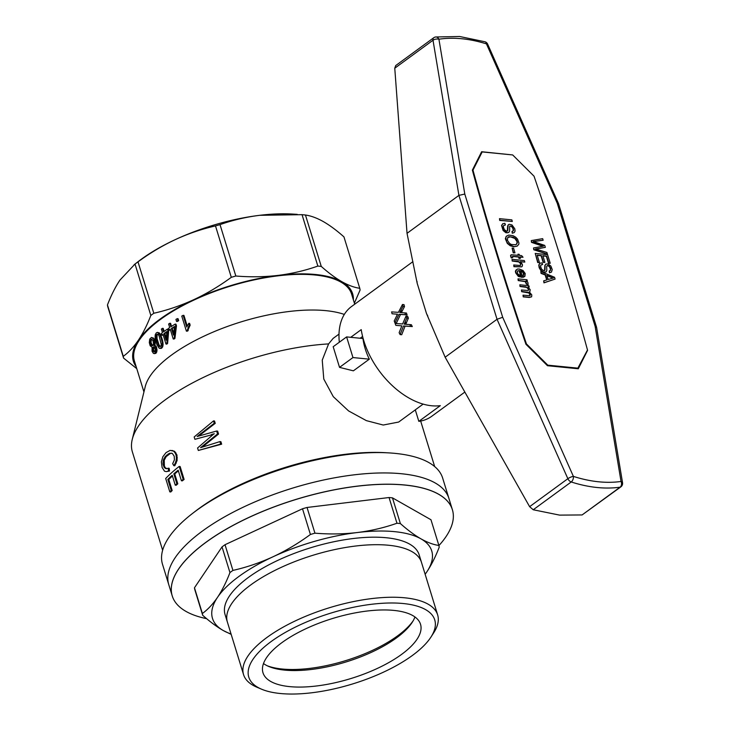 <?xml version="1.0" encoding="UTF-8"?>
<svg xmlns="http://www.w3.org/2000/svg" width="730" height="730" viewBox="0 0 730 730"><rect width="100%" height="100%" fill="white"/><g stroke="black" fill="none" stroke-linecap="round" stroke-linejoin="round"><path stroke-width="1.09" d="M577.585 368.696L587.495 349.971A2313.443 1437.918 53.8 0 0 534.032 176.186L512.688 154.942L482.183 151.922L481.17 152.661M547.281 365.52L547.783 365.155L526.439 343.921L525.947 344.277M526.439 343.921A2313.443 1437.918 -126.2 0 1 472.976 170.136L482.183 151.922M472.465 170.501L472.976 170.136M578.288 368.185L547.783 365.155M499.493 218.653L499.703 220.433L512.314 221.455L499.977 220.232L499.493 218.653L511.83 219.876L512.314 221.455M537.243 255.372L541.122 255.755L543.157 262.362L544.607 262.508L543.421 262.161L541.386 255.555L537.17 255.135L539.433 262.499L537.983 262.353L535.236 253.42L547.573 254.642L550.228 263.274L548.777 263.129L546.606 256.075L542.846 255.701L544.881 262.307M535.236 253.42L537.709 262.554L539.433 262.499M542.919 255.929L546.332 256.266L548.504 263.329L550.228 263.274M512.487 256.385L512.734 257.599L511.237 257.891L510.571 255.5L511.347 254.77L518.355 255.317L518.008 254.195L518.008 255.29M520.034 257.161L523.027 257.243L519.961 256.933L520.399 258.365L519.249 258.247L518.811 256.823L512.624 256.285M512.469 256.458L518.546 257.015L518.984 258.447L520.399 258.365M516.192 269.808L515.398 271.195L515.699 272.892L518.346 276.433L520.079 276.889L516.557 274.142L515.663 270.994L517.369 269.051L519.222 269.014L523.018 270.483L525.217 273.54L524.897 276.351L521.384 277.026L519.377 270.492L517.406 271.095L519.112 270.684L521.12 277.218L523.346 277.218L524.897 276.351M512.113 248.081L513.254 252.854L514.979 252.799L513.519 252.653L512.113 248.081L513.564 248.218L514.979 252.799M506.438 236.155L505.342 238.746L507.286 243.382L510.161 245.709L513.765 246.786L517.095 246.165L514.029 246.594L508.846 244.477L506.583 241.703L505.79 237.186L506.438 236.155L508.783 235.078L513.144 235.735L515.663 237.15L517.515 239.075L518.948 243.008L518.774 244.368L517.095 246.165M520.034 286.498L519.842 284.8L520.034 286.498L526.54 287.365L528.182 288.834L528.42 290.376M528.264 287.173L529.223 287.045L527.918 286.917L530.19 289.682L529.834 291.69M523.027 295.166L523.218 296.864L529.277 297.466L531.641 296.818L529.542 297.265L523.492 296.663L523.027 295.166L529.88 295.696L530.381 294.436L528.228 292.255L521.895 291.489L521.439 289.983L527.982 290.485L528.794 289.253L525.974 286.863L520.298 286.306M521.439 289.983L521.631 291.681L528.94 292.986L530.117 295.504M511.976 231.465L512.268 233.244L514.248 232.569L512.542 233.053L511.976 231.465L513.391 230.735L513.573 229.877L512.834 227.477L511.365 226.09L509.695 226.218L509.613 231.018L508.792 232.459L507.195 232.815L503.381 230.324L501.829 225.296L502.751 223.708L504.868 223.334L505.434 224.922L503.563 225.607L503.408 227.048L504.375 229.695L506.629 231.227L507.779 230.616L508.126 224.968L509.248 224.283L511.967 224.913L514.814 228.837L515.07 231.118L514.248 232.569M509.832 226.081L511.1 226.291L512.56 227.669L513.299 230.078L512.734 231.273M502.751 223.708L501.565 225.488L503.107 230.516L505.954 232.77L508.792 232.459M503.81 225.36L505.434 224.922M508.655 224.511L507.651 225.944L507.341 231.1M518.017 278.869L518.209 280.566L525.226 281.625L526.321 283.997L527.863 284.654L526.595 283.797L525.49 281.433L518.483 280.375L518.017 278.869L526.987 279.763L527.379 281.041L526.002 280.904L527.872 282.391L528.137 284.463M526.458 281.169L527.379 281.041M512.205 261.048L512.013 259.351L512.205 261.048L518.711 261.915L520.353 263.384L520.618 265.309M520.554 261.878L524.815 262.079L520.289 261.623L522.379 264.306L522.424 265.912L521.676 266.861L514.203 266.487L513.747 264.981L520.289 265.483L520.983 263.877L520.207 262.563L518.218 261.422L512.469 260.856M513.747 264.981L513.938 266.678L521.676 266.861M541.049 273.394L540.811 271.551L541.049 273.394L545.173 274.973L546.715 279.964M543.677 280.858L543.959 282.857L555.092 279.079L544.224 282.656L543.677 280.858L547.016 279.882L545.447 274.772L541.322 273.202M539.963 263.247L538.767 265.026L539.169 267.755L541.131 271.012L543.166 272.299L546.004 271.998L543.43 272.107L540.583 269.854L539.105 265.994L539.278 263.904L539.963 263.247L542.08 262.873L542.645 264.452L540.775 265.145L540.62 266.587L541.587 269.224L543.841 270.766L544.991 270.146L545.127 265.282L545.858 264.05L548.148 263.986L550.867 266.076L552.236 269.552L551.46 272.098L549.754 272.582L549.188 271.003L550.602 270.264L550.584 268.302L549.325 266.14L547.838 265.41L546.679 266.459L546.816 270.547L546.004 271.998M541.021 264.899L542.645 264.452M545.858 264.05L544.854 265.483L544.553 270.629M549.188 271.003L549.48 272.783L551.46 272.098M547.044 265.62L548.303 265.82L549.772 267.207L550.511 269.607L549.945 270.812M535.911 249.076L545.337 247.36L535.491 248.939L546.907 252.47L547.418 254.122L534.059 249.596L533.548 247.945L543.476 246.165L531.769 242.159L531.285 240.59L542.655 238.655L543.138 240.234L533.201 241.502L544.735 245.408L545.337 247.36M533.548 247.945L533.785 249.788L547.418 254.122M531.285 240.59L531.504 242.36L542.801 246.22M533.52 241.603L543.138 240.234M520.718 270.994L523.218 272.691L523.456 275.383M507.715 237.487L510.562 236.867L514.842 238.454L516.968 241.502L517.023 243.619L515.991 244.751L517.424 242.415L516.42 239.623L515.106 238.254L513.217 237.195L508.901 236.693L507.724 237.451L507.423 240.334L509.577 243.455L511.383 244.513L515.991 244.751M546.998 275.712L552.975 278.094M510.571 255.5L510.954 254.952M510.653 256.02L510.836 255.299M510.735 256.75L510.927 255.819M511.027 257.215L511 256.559M511.237 257.891L511.292 257.024M512.734 257.599L511.502 257.699M518.008 254.195L519.158 254.305L519.505 255.436L521.649 255.646L523.027 257.243M517.406 271.095L517.524 273.659L519.851 275.411L520.079 276.889M522.698 271.624L520.627 270.684L522.169 275.721L523.675 275.283L524.021 273.495L522.424 271.815M529.341 292.009L531.778 294.865L531.641 296.818M519.842 284.8L528.812 285.695L529.223 287.045M512.013 259.351L524.35 260.574L524.815 262.079M540.811 271.551L554.535 277.272L555.092 279.079M552.172 277.546L546.889 275.356L548.157 279.48L553.486 277.975L551.898 277.747M419.166 554.837A101.534 38.672 162.9 0 0 386.325 537.745A101.534 38.672 162.9 0 0 276.542 560.968A101.534 38.672 162.9 0 0 225.068 614.551L227.386 622.06A101.534 38.672 -17.1 0 1 278.86 568.478A101.534 38.672 -17.1 0 1 388.634 545.255A101.534 38.672 -17.1 0 1 421.475 562.346L419.166 554.837M280.238 693.5A97.282 37.057 -17.1 0 1 261.513 689.166A97.282 37.057 -17.1 0 1 281.616 634.607A97.282 37.057 -17.1 0 1 403.27 603.527A97.282 37.057 -17.1 0 1 430.974 637.034A97.282 37.057 -17.1 0 1 280.238 693.5M393.862 610.408A82.408 31.39 162.9 0 0 304.766 629.26A82.408 31.39 162.9 0 0 262.982 672.75A82.408 31.39 162.9 0 0 289.646 686.62A82.408 31.39 162.9 0 0 378.742 667.767A82.408 31.39 162.9 0 0 420.526 624.278A82.408 31.39 162.9 0 0 393.862 610.408M267.353 665.824A84.963 32.357 162.9 0 0 282.255 669.027A84.963 32.357 162.9 0 0 413.025 621.011M261.513 689.166L256.851 687.195A101.534 38.672 -17.1 0 1 243.555 674.611A101.534 38.672 -17.1 0 1 295.02 621.038A101.534 38.672 -17.1 0 1 404.803 597.806A101.534 38.672 -17.1 0 1 437.644 614.906A101.534 38.672 -17.1 0 1 433.711 632.782L430.974 637.034M231.045 633.968A114.692 43.681 -17.1 0 1 223.27 630.538A114.692 43.681 -17.1 0 1 217.494 597.377A114.692 43.681 -17.1 0 1 273.002 556.78A114.692 43.681 -17.1 0 1 357.289 532.535A114.692 43.681 -17.1 0 1 394.647 531.659A114.692 43.681 -17.1 0 1 420.964 538.849A114.692 43.681 -17.1 0 1 426.74 572.01A114.692 43.681 -17.1 0 1 425.143 574.264L426.74 572.01C431.375 565.066 435.518 556.808 439.195 547.235A123.188 46.921 -17.1 0 0 438.885 545.456C433.41 544.68 427.433 542.481 420.964 538.849C414.457 535.099 407.596 530.007 400.378 523.574L392.475 497.869L430.974 519.751L438.885 545.456M231.173 634.37L223.27 630.538C216.764 626.796 209.902 621.705 202.684 615.262L194.782 589.557A123.188 46.921 -17.1 0 1 194.472 587.778L202.374 613.483C207.794 609.577 212.832 604.203 217.494 597.377C222.121 590.424 226.273 582.166 229.95 572.594A123.188 46.921 -17.1 0 1 231.419 571.508A123.188 46.921 -17.1 0 1 232.925 570.413C246.567 567.329 259.926 562.784 273.002 556.78C286.05 550.666 298.515 543.23 310.414 534.479A123.188 46.921 -17.1 0 1 314.94 533.174C329.33 534.369 343.447 534.159 357.289 532.535C371.086 530.81 384.318 527.708 396.965 523.237A123.188 46.921 -17.1 0 1 398.69 523.392A123.188 46.921 -17.1 0 1 400.378 523.574M194.472 587.778L222.039 546.889L229.95 572.594M202.684 615.262A123.188 46.921 -17.1 0 1 202.374 613.483M222.039 546.889A123.188 46.921 -17.1 0 1 223.517 545.803A123.188 46.921 -17.1 0 1 225.022 544.708L232.925 570.413M225.022 544.708L302.512 508.773L310.414 534.479M302.512 508.773A123.188 46.921 -17.1 0 1 307.038 507.469L314.94 533.174M307.038 507.469L389.053 497.531A123.188 46.921 -17.1 0 1 390.778 497.687A123.188 46.921 -17.1 0 1 392.475 497.869M389.053 497.531L396.965 523.237M206.654 618.675A146.557 55.818 -17.1 0 1 172.362 596.31A146.557 55.818 -17.1 0 1 246.11 518.811A146.557 55.818 -17.1 0 1 404.995 485.076A146.557 55.818 -17.1 0 1 452.509 510.124A146.557 55.818 -17.1 0 1 438.912 545.575M452.509 510.124L442.654 478.068A146.557 55.818 162.9 0 0 395.249 453.394A146.557 55.818 162.9 0 0 389.008 452.901A146.557 55.818 162.9 0 0 196.261 510.635A146.557 55.818 162.9 0 0 192.72 513.29A146.557 55.818 162.9 0 0 162.498 564.254L168.758 584.611A146.557 55.818 -17.1 0 1 202.52 530.993A146.557 55.818 -17.1 0 1 350.537 475.285A146.557 55.818 -17.1 0 1 448.913 498.426A146.557 55.818 162.9 0 0 401.509 473.752A146.557 55.818 162.9 0 0 202.52 530.993A146.557 55.818 162.9 0 0 168.758 584.611L172.225 595.881A146.557 55.818 -17.1 0 1 205.988 542.253A146.557 55.818 -17.1 0 1 404.977 485.012A146.557 55.818 -17.1 0 1 452.381 509.686A146.557 55.818 -17.1 0 1 452.445 509.905M263.484 663.552A82.408 31.39 162.9 0 0 268.704 666.435A82.408 31.39 162.9 0 0 284.563 670.103A82.408 31.39 162.9 0 0 412.249 622.27A82.408 31.39 162.9 0 0 414.941 616.959M162.635 550.256L132.395 451.97A142.304 54.203 -17.1 0 1 132.258 439.396A142.304 54.203 -17.1 0 1 165.181 399.894A142.304 54.203 -17.1 0 1 328.6 343.912L322.24 360.145L323.782 379.043L333.291 396.664L348.557 410.908L366.36 420.635L383.232 425.033L398.644 422.059L415.297 409.886M389.008 452.901L385.841 452.709A142.304 54.203 162.9 0 0 198.679 508.764A142.304 54.203 162.9 0 0 195.239 511.347L192.72 513.29M194.901 439.314L194.171 436.951L213.534 420.882L214.255 423.254L197.146 436.503L216.646 431.019L217.549 433.948L200.577 447.654L219.903 441.604L220.889 441.705L221.646 444.187L198.323 450.465L197.565 447.992L213.352 434.359L194.901 439.314L212.476 434.615M213.534 420.882L214.511 420.982L215.24 423.345L198.825 435.956M216.646 431.019L217.631 431.12L218.535 434.049L202.374 447.07M169.57 453.266L165.272 456.478L163.301 460.092L162.982 463.933L164.168 467.455L166.577 468.76L168.247 468.195L168.575 470.941L166.34 471.626L164.533 471.215L162.115 467.474L161.367 461.871L162.863 456.715L166.084 452.582L170.136 450.383L174.653 451.368L176.952 455.018L177.116 460.484L174.771 465.786L173.84 465.694L172.672 463.705L174.415 459.854L174.214 456.223L172.307 453.394L169.57 453.266L170.501 453.357L166.212 456.579L164.241 460.183L164.369 465.786L165.108 467.556L166.814 468.678M171.495 453.148L170.501 453.357M168.247 468.195L169.187 468.286L169.515 471.033L166.34 471.626M172.435 475.987A142.304 54.203 162.9 0 0 168.785 479.491L172.18 490.533A142.304 54.203 162.9 0 0 170.765 491.974L169.816 491.874A143.582 54.686 162.9 0 1 171.231 490.432L172.18 490.533M169.816 491.874L165.692 478.469A143.582 54.686 162.9 0 1 179.206 466.415L180.127 466.507L184.115 479.455A142.304 54.203 162.9 0 0 182.345 480.86L181.414 480.769A143.582 54.686 162.9 0 1 183.184 479.364L184.115 479.455M178.366 470.859A142.304 54.203 162.9 0 0 174.744 473.925L177.791 483.835A142.304 54.203 162.9 0 0 176.195 485.258L175.255 485.167A143.582 54.686 162.9 0 1 176.861 483.744L177.791 483.835M369.316 359.169A53.098 33.005 -126.2 0 1 365.201 348.757A53.098 33.005 -126.2 0 1 362.965 338.528L346.613 336.904L352.964 357.554L369.316 359.169L353.375 370.831L339.532 367.373L352.964 357.554M354.379 303.114L360.082 290.075A123.188 46.921 162.9 0 0 359.771 288.295C354.269 287.51 348.292 285.302 341.85 281.689C335.38 277.975 328.527 272.883 321.264 266.413A123.188 46.921 162.9 0 0 319.576 266.231A123.188 46.921 162.9 0 0 317.851 266.076C305.131 270.565 291.909 273.668 278.176 275.383C264.415 276.998 250.299 277.208 235.826 276.013A123.188 46.921 162.9 0 0 231.3 277.318C219.338 286.114 206.864 293.551 193.897 299.619C180.894 305.596 167.535 310.14 153.811 313.261A123.188 46.921 162.9 0 0 152.305 314.347A123.188 46.921 162.9 0 0 150.836 315.442C147.141 325.051 142.989 333.309 138.381 340.216C133.745 347.015 128.708 352.389 123.27 356.322A123.188 46.921 162.9 0 0 123.58 358.101L136.775 368.659M123.58 358.101L107.766 306.709A123.188 46.921 162.9 0 1 107.456 304.93C111.152 295.312 115.294 287.054 119.903 280.147L135.023 264.041L150.836 315.442M153.811 313.261L138.007 261.86C149.969 253.064 162.434 245.627 175.41 239.559C188.413 233.582 201.772 229.037 215.496 225.917L231.3 277.318M339.003 334.112L333.117 338.41L328.6 343.912M132.258 439.396L145.261 386.571A113.634 43.28 -17.1 0 1 171.55 355.035A113.634 43.28 -17.1 0 1 325.835 310.651A113.634 43.28 -17.1 0 1 344.323 314.42M143.938 391.955L134.393 360.948A113.634 43.28 -17.1 0 1 191.999 300.979A113.634 43.28 -17.1 0 1 314.858 274.991A113.634 43.28 -17.1 0 1 351.614 294.117L354.716 304.2M297.229 214.346L292.173 214.045A114.692 43.681 162.9 0 0 259.697 215.314L302.037 214.675A123.188 46.921 162.9 0 1 303.762 214.839A123.188 46.921 162.9 0 1 305.459 215.012C310.962 215.806 316.939 218.005 323.372 221.619C329.841 225.342 336.703 230.434 343.958 236.894L359.771 288.295M138.007 261.86A123.188 46.921 162.9 0 0 136.492 262.946A123.188 46.921 162.9 0 0 135.023 264.041M339.532 367.373L333.181 346.723L346.613 336.904M235.826 276.013L220.022 224.621C232.733 220.132 245.955 217.029 259.697 215.314A114.692 43.681 162.9 0 0 175.41 239.559A114.692 43.681 162.9 0 0 141.328 259.223A114.692 43.681 162.9 0 0 138.554 261.303L134.074 264.762M123.27 356.322L107.456 304.93M321.264 266.413L305.459 215.012M317.851 266.076L302.037 214.675M353.366 299.793A114.692 43.681 162.9 0 0 341.85 281.689A114.692 43.681 162.9 0 0 278.176 275.383A114.692 43.681 162.9 0 0 193.897 299.619A114.692 43.681 162.9 0 0 159.806 319.293A114.692 43.681 162.9 0 0 138.381 340.216A114.692 43.681 162.9 0 0 136.145 366.615M220.022 224.621A123.188 46.921 162.9 0 0 215.496 225.917M168.128 453.932L169.059 454.024M166.814 454.945L167.745 455.036M165.272 456.478L166.212 456.579M164.077 458.321L165.017 458.422M163.301 460.092L164.241 460.183M162.982 462.017L163.931 462.108M162.982 463.933L163.921 464.024M163.42 465.694L164.369 465.786M164.168 467.455L165.108 467.556M165.263 468.432L166.203 468.523M168.575 470.941L169.515 471.033M171.97 450.437L174.653 451.368M173.731 451.277L175.008 452.782L175.939 452.874M175.008 452.782L176.021 454.927L176.952 455.018M176.021 454.927L176.404 457.701L177.335 457.792M176.404 457.701L176.186 460.393L177.116 460.484M176.186 460.393L175.291 463.085L176.222 463.176M175.291 463.085L173.84 465.694M179.206 466.415L183.184 479.364M174.744 473.925L173.813 473.834A143.582 54.686 162.9 0 1 178.166 470.184L181.414 480.769M173.813 473.834L176.861 483.744M168.785 479.491L167.836 479.4A143.582 54.686 162.9 0 1 172.207 475.257L175.255 485.167M167.836 479.4L171.231 490.432M217.549 433.948L218.535 434.049M213.352 434.359L214.282 433.757L212.667 434.186L213.489 434.268M212.667 434.186L211.508 434.523M214.255 423.254L215.24 423.345M200.85 433.447L201.799 433.538M198.971 434.916L199.911 435.016M207.293 442.27L208.242 442.362M203.725 445.172L204.674 445.273M219.903 441.604L220.67 444.086L221.646 444.187M220.67 444.086L198.323 450.465M154.267 347.015L153.437 349.469L154.523 351.851M152.086 339.368L151.256 340.299L151.055 342.571L152.497 345.691M174.424 327.113A113.634 43.28 162.9 0 0 172.18 328.546L173.658 333.336M157.862 334.303L157.069 335.161L157.023 338.501L158.948 344.752L160.344 346.595M166.778 332.205A113.634 43.28 162.9 0 0 164.816 333.619L166.248 338.255M164.141 331.42L163.21 328.39L162.443 328.317L163.529 331.858A114.692 43.681 162.9 0 1 167.398 329.12L168.174 329.203L168.685 330.882L167.59 343.492A113.634 43.28 162.9 0 0 166.741 344.122L165.975 344.04A114.692 43.681 162.9 0 1 166.823 343.41L167.59 343.492M165.975 344.04L162.991 334.331A114.692 43.681 162.9 0 0 161.841 335.198L162.607 335.271A113.634 43.28 162.9 0 1 163.146 334.86M162.443 328.317A114.692 43.681 162.9 0 0 161.376 329.102L162.471 332.652A114.692 43.681 162.9 0 0 161.321 333.519L161.841 335.198M167.398 329.12L167.918 330.799L168.685 330.882M167.918 330.799L166.823 343.41M166.093 340.171L166.841 331.548A114.692 43.681 162.9 0 0 164.049 333.546L166.093 340.171M164.049 333.546L164.816 333.619M157.461 332.369L159.952 334.815L161.221 338.337L162.261 342.735L161.75 347.097L162.525 347.179L161.147 348.429L159.122 348.119L156.813 344.441L155.116 337.981L155.207 334.833L156.329 332.834L157.461 332.369L159.368 332.935L160.719 334.887L162.662 340.782L163.109 344.487L162.525 347.179M162.188 345.929L162.963 346.011M161.75 347.097L160.381 348.347L161.147 348.429M161.011 348.055L161.786 348.137M160.381 348.347L159.742 348.411M158.602 332.862L159.368 332.935M159.952 334.815L160.719 334.887M161.221 338.337L161.987 338.41M161.887 340.709L162.662 340.782M162.261 342.735L163.036 342.808M162.343 344.414L163.109 344.487M161.275 344.569L159.14 336.028L158.255 334.532L156.786 334.331L156.037 336.366L156.247 338.419L158.173 344.679L159.861 346.668L161.093 345.764L161.275 344.569M156.786 334.331L157.561 334.404M156.293 335.088L157.069 335.161M156.037 336.366L156.813 336.448M156.247 338.419L157.023 338.501M157.087 341.713L157.862 341.795M158.173 344.679L158.948 344.752M159.076 346.266L159.852 346.339M186.387 331.119L181.77 316.09A114.692 43.681 162.9 0 1 183.148 315.333L186.734 327.004L188.796 323.299L189.344 325.069L187.291 330.635L188.084 330.708A113.634 43.28 162.9 0 0 187.181 331.201L186.387 331.119A114.692 43.681 162.9 0 1 187.291 330.635M187.455 329.339L188.249 329.422L188.084 330.708M188.796 323.299L189.599 323.372L190.147 325.151L188.249 329.422M189.344 325.069L190.147 325.151M188.504 326.383L189.307 326.456M187.911 327.898L188.705 327.98M183.148 315.333L183.942 315.415L187.19 325.963M177.892 320.598L177.29 318.636A114.692 43.681 162.9 0 0 175.93 319.43L176.532 321.392L177.308 321.474A113.634 43.28 162.9 0 1 178.677 320.671L177.892 320.598A114.692 43.681 162.9 0 0 176.532 321.392M177.29 318.636L178.074 318.709L178.677 320.671M151.484 337.442L153.41 338.784L154.45 341.786L153.993 345.436L155.563 346.513L156.247 349.113L155.18 353.238L153.41 353.402L152.05 351.221L152.105 347.252L150.17 345.774L149.303 342.616L149.714 339.14L151.484 337.442L154.185 338.866L155.225 341.868L154.787 345.473M152.497 337.826L153.273 337.908M153.41 338.784L154.185 338.866M154.121 340.536L154.897 340.609M154.45 341.786L155.225 341.868M154.523 343.146L155.307 343.228M154.386 344.35L155.171 344.432M154.614 345.463L156.339 346.586L157.032 350.856L155.964 353.311L154.276 353.63M155.125 345.828L155.901 345.91M155.563 346.513L156.339 346.586M155.919 347.498L156.704 347.571M156.247 349.113L157.023 349.186M156.257 350.783L157.032 350.856M155.91 352.188L156.685 352.262M155.18 353.238L155.964 353.311M153.519 343.711L152.981 340.499L151.329 339.277L150.225 341.321L150.982 344.834L151.584 345.573L152.825 345.573L153.519 343.711M155.262 350.263L154.742 347.507L153.738 346.759L152.652 348.538L153.227 351.258L154.678 351.778L155.262 350.263M151.329 339.277L152.022 339.35M150.918 339.55L151.703 339.623M150.471 340.216L151.256 340.299M150.225 341.321L151.01 341.394M150.261 342.498L151.055 342.571M150.517 343.83L151.302 343.912M150.982 344.834L151.767 344.907M151.584 345.573L152.369 345.655M153.245 347.115L154.03 347.188M152.853 347.608L153.638 347.69M152.652 348.538L153.446 348.612M152.652 349.387L153.437 349.469M152.862 350.409L153.647 350.482M153.227 351.258L154.012 351.34M153.701 351.76L154.486 351.842M171.513 326.383L170.574 323.317L169.798 323.244A114.692 43.681 162.9 0 0 168.621 324.02L169.707 327.569A114.692 43.681 162.9 0 0 168.429 328.418L168.949 330.106L169.716 330.179A113.634 43.28 162.9 0 1 170.373 329.741M169.798 323.244L170.893 326.794A114.692 43.681 162.9 0 1 175.173 324.093L175.693 325.772L174.16 338.337A114.692 43.681 162.9 0 0 173.211 338.957L170.227 329.248A114.692 43.681 162.9 0 0 168.949 330.106M175.173 324.093L175.957 324.175L176.468 325.854L174.935 338.419A113.634 43.28 162.9 0 0 173.986 339.039L173.211 338.957M175.693 325.772L176.468 325.854M174.16 338.337L174.935 338.419M173.448 335.106L174.507 326.502A114.692 43.681 162.9 0 0 171.404 328.473L173.448 335.106M171.404 328.473L172.18 328.546M412.915 261.641L351.513 306.545A67.972 42.249 53.8 0 0 339.331 342.233M350.728 337.315L361.222 329.632A67.972 42.249 53.8 0 0 363.814 340.81A67.972 42.249 53.8 0 0 440.318 405.643L418.828 421.356A67.972 42.249 53.8 0 0 431.749 416.273L464.846 392.074M397.467 314.247L392.065 313.763A70.089 43.563 -126.2 0 1 391.618 311.902L398.407 312.358L402.476 304.483L404.018 304.638A67.972 42.249 -126.2 0 0 404.502 306.573L401.363 312.65L399.821 312.504L406.437 313.033A67.972 42.249 -126.2 0 0 407.084 314.84L400.533 314.457L396.436 323.007L394.893 322.861A70.089 43.563 -126.2 0 1 394.218 320.972L397.485 314.21L392.065 313.763M395.852 325.352A70.089 43.563 -126.2 0 1 395.122 323.463L402.613 323.983L406.044 316.044L407.596 316.2A67.972 42.249 -126.2 0 0 408.38 318.171L405.752 324.293L411.364 324.731A67.972 42.249 -126.2 0 0 412.304 326.565L405.077 326.118L401.71 334.741L400.104 334.586A70.089 43.563 -126.2 0 1 399.137 332.67L401.847 325.854L395.852 325.352L400.843 325.781M400.104 334.586L403.498 325.963L410.707 326.41A70.089 43.563 -126.2 0 1 409.776 324.567M406.044 316.044A70.089 43.563 -126.2 0 0 406.829 318.015L404.183 324.138L405.77 324.302M406.829 318.015L408.38 318.171M404.922 322.395L406.482 322.55M404.42 323.472L405.98 323.627M404.183 324.138L405.752 324.293M410.707 326.41L412.304 326.565M403.498 325.963L405.077 326.118M401.208 325.817L401.838 325.872M407.084 314.84L405.542 314.685A70.089 43.563 -126.2 0 1 404.894 312.878M405.542 314.685L398.991 314.311L394.893 322.861M398.991 314.311L400.533 314.457M404.502 306.573L402.951 306.427A70.089 43.563 -126.2 0 1 402.476 304.483M402.951 306.427L400.697 310.77L402.239 310.925M400.697 310.77L400.113 311.829L401.655 311.984M400.113 311.829L399.821 312.504M417.012 281.379A70.089 43.563 53.8 0 0 417.177 283.249L426.493 313.517A70.089 43.563 53.8 0 0 427.807 316.044M587.477 350.017A2286.296 1421.045 53.8 0 1 587.568 350.373L578.288 368.769L547.473 365.712L525.938 344.268A2286.296 1421.045 -126.2 0 1 472.365 170.117L481.645 151.731L512.287 154.906M418.828 421.356L415.288 409.849L423.135 404.11M360.173 338.245L362.6 336.475M582.102 514.942L620.062 487.184A4.252 2.637 -126.2 0 0 620.865 486.864L582.102 514.942L559.6 515.115L533.238 509.759L529.615 506.675L445.145 357.216L426.493 313.517M529.615 506.675L567.867 478.697L497.03 319.275L445.145 357.216M533.238 509.759L571.225 481.973A175.227 108.916 53.8 0 0 597.322 487.53A175.227 108.916 53.8 0 0 620.062 487.184A4.252 3.157 -98 0 0 621.038 481.471A170.984 106.27 53.8 0 1 598.856 481.809A170.984 106.27 53.8 0 1 573.388 476.389L502.696 317.285L497.03 319.275L458.924 195.385L433.009 40.241A4.252 2.09 -9.5 0 1 438.922 39.219A4.252 3.166 81.4 0 0 435.6 36.984A4.252 4.252 0 0 0 433.729 37.759A4.252 2.637 -126.2 0 0 433.009 40.241L394.766 68.209L407.03 233.326L458.924 195.385L464.791 194.052L438.922 39.219A170.984 106.27 53.8 0 1 461.926 38.763A170.984 106.27 53.8 0 1 486.445 43.882L557.236 203.205L595.151 326.447L621.038 481.471A4.252 2.09 170.5 0 1 622.544 482.731A4.252 4.252 0 0 1 620.865 486.864M417.177 283.249L407.03 233.326M433.729 37.759L395.724 65.554L394.766 68.209M485.03 41.792A4.252 2.546 107.4 0 1 486.445 43.882A4.252 1.095 156 0 1 487.64 44.119A4.252 4.252 0 0 0 485.03 41.792L459.663 36.5L435.6 36.984M571.225 481.973A4.252 2.528 -72.2 0 0 573.388 476.389A4.252 1.095 -24 0 0 567.867 478.697A4.252 2.637 -126.2 0 0 571.225 481.973M622.544 482.731L596.592 327.378L558.541 203.707L557.236 203.205M596.592 327.378L595.151 326.447M464.791 194.052L502.696 317.285M243.555 674.611L227.386 622.06M437.644 614.906L421.475 562.346M420.662 421.046L434.669 466.57M487.64 44.119L558.523 203.652"/></g></svg>
